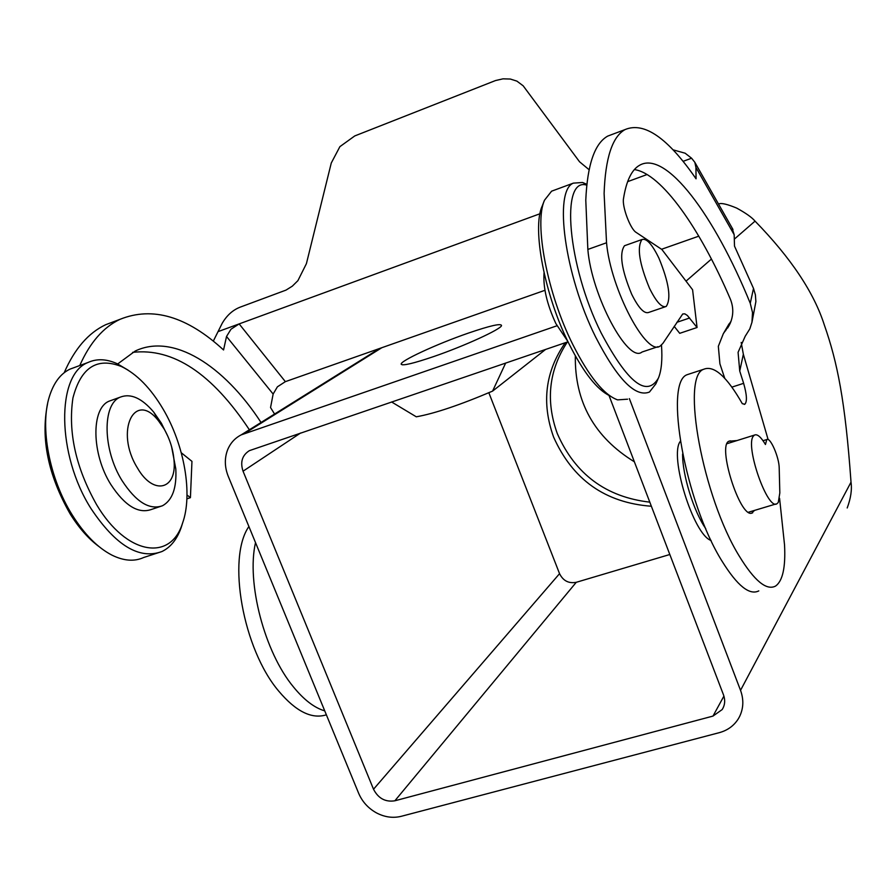 <?xml version="1.0" encoding="UTF-8"?>
<svg xmlns="http://www.w3.org/2000/svg" width="896" height="896" viewBox="0 0 896 896"><rect width="100%" height="100%" fill="white"/><g stroke="black" fill="none" stroke-linecap="round" stroke-linejoin="round"><path stroke-width="1.34" d="M248.898 526.534C226.811 557.917 242.805 649.174 278.902 691.331C296.016 711.547 311.842 719.387 326.368 714.818M255.517 542.606C246.333 582.546 264.51 652.254 293.541 687.042C304.035 699.91 314.44 707.851 324.744 710.875M162.568 505.714L151.547 509.421C138.387 514.125 124.802 505.803 110.813 484.456C91.448 453.768 90.989 408.184 109.222 401.128L120.221 397.163C102.122 404.174 102.715 449.814 122.035 480.592C136.002 502.018 149.52 510.384 162.568 505.714C172.368 500.237 176.781 487.984 175.806 468.955L171.606 446.712M167.978 436.554L161.392 423.237L153.698 412.082C141.803 398.082 130.648 393.109 120.221 397.163M137.48 468.037C114.341 431.11 134.803 389.424 158.816 421.266L164.102 428.926C169.826 438.95 173.13 449.445 174.026 460.41C176.971 489.81 153.306 495.824 137.48 468.037M128.117 370.149L117.275 363.754C106.568 358.893 96.813 358.467 88.01 362.488C56.19 374.494 56.638 454.787 91.045 508.637C115.662 545.552 139.294 559.854 161.941 551.533C170.576 547.344 176.982 539.392 181.149 527.677L182.661 522.85M96.69 504.829C75.846 467.858 67.917 432.253 72.923 398.026C80.864 367.438 97.037 356.944 121.453 366.531C136.819 373.99 150.696 388.158 163.072 409.046C184.397 445.01 193.032 494.424 182.504 523.275C170.587 561.781 126.571 555.15 96.69 504.829M161.941 551.533L143.718 557.491C134.389 561.758 123.794 560.963 111.955 555.139C97.653 547.736 84.437 534.363 72.274 515.021C49.381 478.666 39.603 426.787 49.448 396.334C53.738 382.749 60.547 373.699 69.877 369.186L74.67 367.416M47.566 403.861C40.589 438.491 48.104 475.16 70.134 513.878C78.859 527.878 88.413 538.72 98.784 546.414M779.576 498.31L784.538 544.914C785.702 567.381 782.69 581.112 775.477 586.118C766.45 590.755 754.432 580.843 739.413 556.349C702.733 497.269 680.725 376.331 703.718 369.264C713.978 365.064 726.846 376.544 742.325 403.704L744.845 404.208C747.275 401.654 746.872 394.699 743.635 383.331L739.738 371.067L743.344 354.267L741.194 342.429M690.682 373.531L687.243 374.662C663.69 381.931 685.194 502.634 722.187 561.4C737.33 585.76 749.538 595.594 758.8 590.89M736.994 440.563L728.93 441.213C717.147 445.547 739.726 517.238 751.632 513.206L754.522 510.406M672.952 149.8L685.126 153.205L691.589 158.222L694.837 162.31L695.946 167.474L734.171 234.718L734.507 246.131L753.502 288.422L750.254 303.296L752.528 312.57L751.957 322.28L749.818 328.877L745.203 336.269L738.08 352.33L739.738 371.067M724.741 378.302L719.902 363.81L718.334 346.304L723.296 333.738L730.005 323.781C733.589 315.582 733.678 307.306 730.285 298.95C699.821 227.954 661.394 173.466 634.39 169.579M731.035 321.238L727.115 327.208M665.134 306.824L648.704 312.435C644.224 314.059 638.557 308.011 631.714 294.302C621.499 269.662 619.091 253.467 624.501 245.728L625.52 245.37M649.466 288.165C639.262 263.424 636.776 247.206 642.006 239.512C646.531 238.067 652.165 244.294 658.93 258.182C668.954 282.542 671.384 298.626 666.221 306.454C661.853 308.034 656.275 301.941 649.466 288.165M544.051 272.843L544.018 273.325C543.088 287.728 547.053 304.494 555.89 323.613L567.829 341.398M544.32 200.693L542.114 206.259C531.899 228.323 544.656 295.434 569.05 343.907C583.509 372.523 597.117 389.827 609.851 395.83M627.592 399.19L617.579 399.874C603.915 394.901 589.019 376.499 572.88 344.669C547.277 293.72 533.837 223.182 544.522 200.189L551.589 191.184L554.646 190.053M586.858 184.341L582.579 182.493L573.373 183.131C553.392 190.68 564.726 275.24 595.594 336.941C617.434 379.322 635.387 397.678 649.454 392.034L655.838 383.891L657.899 379.288M661.472 345.061C662.514 359.464 661.506 370.474 658.437 378.078C646.744 397.824 627.648 382.794 601.171 332.965C567.482 265.664 560.146 176.434 586.768 185.158M750.254 303.296C714.426 215.264 665.974 149.901 639.576 165.267C631.691 169.725 626.338 180.813 623.515 198.531C621.891 206.528 630.358 229.163 636.182 232.434L661.898 249.502L692.586 289.744L697.066 327.499L687.366 315.47L684.802 313.835L682.718 313.981L662.917 343.347L660.352 345.89C646.901 357.549 610.602 289.218 606.536 242.771L604.106 193.435C605.36 158.01 612.326 136.718 625.027 129.595C644.134 121.509 667.811 137.906 696.058 178.808L695.946 167.474M613.603 133.885L607.734 136.091C594.675 143.349 587.362 164.696 585.782 200.133L587.843 249.435C591.606 295.826 628.141 363.798 642.006 352.027L658.011 346.674M213.304 341.118L222.186 323.333C226.811 315.403 232.792 310.016 240.139 307.16L285.992 290.114L292.298 286.182L297.898 280.661L306.41 263.659L331.274 163.005L339.886 146.653L354.76 135.934L495.51 80.55L503.026 78.837L510.317 79.038L516.914 81.133L523.174 85.814L579.544 161.784L589.098 169.714M79.766 365.534C89.902 342.63 103.32 327.219 120.019 319.323C152.555 306.197 187.062 316.411 223.552 349.966L226.52 336.482L231 329.213L239.154 323.904L539.963 213.752M274.579 414.042L270.547 407.568L273.134 394.05L277.402 386.826L285.365 381.651L239.154 323.904L218.613 331.419M674.184 326.357L679.728 333.323L697.066 327.499M181.272 452.76L191.957 461.362L190.422 497.661L187.018 494.995M261.05 422.486C223.72 365.109 172.973 332.942 135.206 351.042L117.701 363.944M734.171 234.718L732.077 227.92M698.802 236.163L661.55 249.267M544.947 290.304L285.365 381.651M683.054 161.347L691.589 158.222M627.626 181.653L647.091 174.518M249.368 429.778C212.072 373.509 173.152 347.704 132.619 352.363M64.198 372.714C74.558 348.869 88.402 332.864 105.706 324.699L120.019 319.323M751.968 322.28L755.888 301.594L755.384 294.795L753.502 288.422M743.344 354.267L768.118 439.578M190.422 497.661L186.906 498.837M718.446 203.896L719.085 203.818C721.694 202.877 727.552 204.299 736.658 208.074C745.853 213.102 751.979 217.459 755.048 221.133C790.944 257.947 814.061 292.645 824.41 325.226C837.357 362.197 845.23 400.826 851.021 482.16C852.085 489.664 850.819 498.266 847.202 507.965M629.362 398.608L740.533 690.346C743.87 699.563 743.546 708.322 739.558 716.61L738.203 719.018C733.802 725.861 727.518 730.397 719.342 732.648L401.218 816.323C392.93 818.35 384.642 817.186 376.354 812.829C368.166 808.237 362.264 801.718 358.635 793.251L228.2 476.213C224.672 467.275 224.414 458.629 227.438 450.274C230.171 443.341 234.741 438.222 241.158 434.896L556.976 325.763M468.182 333.166C490.202 325.629 501.323 323.109 501.525 325.618C500.909 329.269 464.251 346.08 433.81 356.518C413.717 363.35 402.864 365.949 401.229 364.28C399.157 361.402 436.89 343.952 468.182 333.166M651.37 506.24C605.248 502.813 572.645 479.73 553.571 437.013C541.374 402.875 545.283 371.448 565.275 342.72M649.802 502.152C606.043 497.101 575.198 474.23 557.278 433.541C545.496 400.714 548.845 370.205 567.325 342.026M766.752 439.555C770.202 436.688 779.218 457.43 779.206 468.115L779.822 492.923L778.288 502.41L777.123 503.619C767.816 511.627 744.576 445.245 753.491 435.994L754.454 435.086C757.266 433.776 760.928 436.923 765.453 444.517L766.752 439.555L763.022 440.72M682.595 453.992C682.326 474.79 693.728 511.56 705.779 528.685M711.077 540.478C693.459 534.89 668.909 455.672 680.299 441.347M575.333 355.891C574.65 401.845 594.328 437.158 634.379 461.81M505.658 363.059L492.576 391.115C460.018 404.981 434.594 413.538 416.293 416.808L391.586 401.968M492.576 391.115L545.608 349.429M609 395.45L723.52 694.926C725.402 700.202 724.965 705.074 722.21 709.542L712.992 716.083L394.867 800.789C385.392 802.267 378.28 798.414 373.52 789.242L243.051 471.195C240.061 462.134 242.155 455.291 249.346 450.666L568.008 341.79M488.846 392.739L559.552 573.664C563.147 580.843 568.725 583.71 576.262 582.299L669.827 554.501M725.435 330.926L730.957 321.451M226.52 336.482L273.134 394.05M587.843 249.435L606.536 242.771M731.886 387.128L743.635 383.331M728.818 441.28L730.262 440.832M676.861 322.314L689.651 317.99M686.034 281.142L711.435 259.056M734.306 239.165L755.048 221.133M244.608 433.44L381.819 347.715M712.992 716.083L723.923 696.08M394.867 800.789L576.262 582.299M373.52 789.242L559.552 573.664M243.051 471.195L300.608 433.003M851.021 482.16L740.533 690.346M158.816 421.266L153.698 412.082M121.453 366.531L117.275 363.754M69.877 369.186L88.01 362.488M687.243 374.662L703.718 369.264M752.64 512.848L751.33 513.24M729.59 324.654L727.597 328.07M723.296 333.738L729.075 323.848M624.501 245.728L642.006 239.512M586.813 184.71L582.579 182.493M607.734 136.091L625.027 129.595M732.973 229.488L694.837 162.31M573.373 183.131L551.589 191.184M744.845 404.208L744.229 404.41M182.504 523.275L181.149 527.677M174.026 460.41L175.806 468.955M241.158 434.896L379.624 348.488M754.454 435.086L727.026 443.688M775.936 503.978L748.373 512.254M401.229 364.28L402.472 364.818M722.21 709.542L723.386 707.347"/></g></svg>
